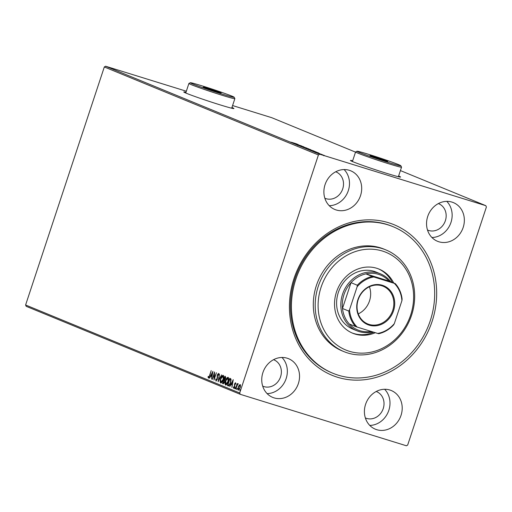 <?xml version="1.0" encoding="UTF-8"?>
<svg xmlns="http://www.w3.org/2000/svg" width="512" height="512" viewBox="0 0 512 512"><rect width="100%" height="100%" fill="white"/><g stroke="black" fill="none" stroke-linecap="round" stroke-linejoin="round"><path stroke-width="0.77" d="M388.595 222.746A81.421 72.237 -67.7 0 1 432.109 321.395A81.421 72.237 -67.7 0 1 337.498 377.248A81.421 72.237 -67.7 0 1 293.984 278.605A81.421 72.237 -67.7 0 1 388.595 222.746M393.165 226.726L392.224 226.342A79.219 70.285 112.3 0 0 386.963 224.448A79.219 70.285 112.3 0 0 295.955 275.827A79.219 70.285 112.3 0 0 331.994 372.883L332.928 373.274A79.219 70.285 -67.7 0 1 310.432 252.058A79.219 70.285 -67.7 0 1 393.165 226.726A79.219 70.285 -67.7 0 1 415.661 347.936A79.219 70.285 -67.7 0 1 332.928 373.274M185.984 92.282A26.406 0.966 18.3 0 0 183.776 91.955A26.406 0.966 18.3 0 0 220.115 104.877A26.406 0.966 18.3 0 0 233.92 108.538A26.406 0.966 18.3 0 0 231.949 107.482M233.722 108.589A26.406 0.966 18.3 0 0 231.878 107.686M352.659 160.787A26.406 0.966 18.3 0 0 350.451 160.461A26.406 0.966 18.3 0 0 386.79 173.382A26.406 0.966 18.3 0 0 400.589 177.043A26.406 0.966 18.3 0 0 398.624 175.987M400.397 177.094A26.406 0.966 18.3 0 0 398.554 176.192M274.086 397.888A20.902 18.547 112.3 0 0 298.099 384.326A20.902 18.547 112.3 0 0 288.589 358.714A20.902 18.547 112.3 0 0 287.206 358.214A20.902 18.547 112.3 0 0 263.187 371.776A20.902 18.547 112.3 0 0 272.698 397.389A20.902 18.547 112.3 0 0 274.086 397.888M267.11 393.613A20.902 18.547 112.3 0 0 285.594 380.083A20.902 18.547 112.3 0 0 281.971 357.472M438.893 241.779A20.902 18.547 112.3 0 0 462.906 228.224A20.902 18.547 112.3 0 0 453.395 202.611A20.902 18.547 112.3 0 0 452.006 202.112A20.902 18.547 112.3 0 0 427.994 215.667A20.902 18.547 112.3 0 0 437.504 241.28A20.902 18.547 112.3 0 0 438.893 241.779M431.917 237.504A20.902 18.547 112.3 0 0 450.4 223.981A20.902 18.547 112.3 0 0 446.771 201.363M336.23 209.978A20.902 18.547 112.3 0 0 360.25 196.422A20.902 18.547 112.3 0 0 350.739 170.81A20.902 18.547 112.3 0 0 349.35 170.31A20.902 18.547 112.3 0 0 325.331 183.866A20.902 18.547 112.3 0 0 334.842 209.478A20.902 18.547 112.3 0 0 336.23 209.978M329.261 205.702A20.902 18.547 112.3 0 0 347.738 192.179A20.902 18.547 112.3 0 0 344.115 169.562M376.742 429.69A20.902 18.547 112.3 0 0 400.762 416.128A20.902 18.547 112.3 0 0 391.251 390.515A20.902 18.547 112.3 0 0 389.862 390.016A20.902 18.547 112.3 0 0 365.85 403.578A20.902 18.547 112.3 0 0 375.36 429.19A20.902 18.547 112.3 0 0 376.742 429.69M369.773 425.414A20.902 18.547 112.3 0 0 388.25 411.885A20.902 18.547 112.3 0 0 384.627 389.274M365.357 417.933A14.304 12.691 112.3 0 0 365.658 418.067A14.304 12.691 112.3 0 0 366.611 418.406A14.304 12.691 112.3 0 0 383.04 409.133A14.304 12.691 112.3 0 0 376.538 391.61A14.304 12.691 112.3 0 0 376.224 391.488M324.838 198.227A14.304 12.691 112.3 0 0 325.146 198.355A14.304 12.691 112.3 0 0 326.093 198.694A14.304 12.691 112.3 0 0 342.528 189.421A14.304 12.691 112.3 0 0 336.019 171.898A14.304 12.691 112.3 0 0 335.712 171.776M427.501 230.029A14.304 12.691 112.3 0 0 427.802 230.157A14.304 12.691 112.3 0 0 428.755 230.496A14.304 12.691 112.3 0 0 445.184 221.222A14.304 12.691 112.3 0 0 438.682 203.699A14.304 12.691 112.3 0 0 438.368 203.578M262.694 386.131A14.304 12.691 112.3 0 0 263.002 386.266A14.304 12.691 112.3 0 0 263.949 386.605A14.304 12.691 112.3 0 0 280.384 377.331A14.304 12.691 112.3 0 0 273.875 359.808A14.304 12.691 112.3 0 0 273.568 359.68M105.594 66.221L319.686 154.214L485.811 205.677L486.4 207.008L407.68 445.03L406.406 445.779L240.282 394.323L26.189 306.323L25.6 304.992L104.32 66.97L105.594 66.221L186.33 91.226M239.142 385.222L240.115 384.621L240.506 385.779L240.128 387.776L238.291 390.144L238.272 387.014L239.142 385.222L240.493 384.736M235.456 388.877L237.222 383.533L237.216 384.422L237.946 383.725L235.712 388.954M235.501 382.72L235.738 383.68L235.437 384.077L235.296 383.379L234.816 384L234.669 386.906L233.626 388.23L233.344 387.29L233.651 386.854L233.818 387.558L234.406 386.829L234.554 383.923L235.501 382.72M228.346 385.933L227.405 385.568L229.824 378.259L231.014 379.046L230.605 382.835C229.946 384.96 229.133 385.978 228.173 385.882L228.269 385.914M222.522 383.558L224.934 376.25L225.402 376.442L225.562 378.56L224.736 379.987L224.64 382.074L223.174 383.827L222.522 383.558L222.893 383.674L223.13 382.957M218.093 381.741L219.456 373.997L218.701 379.981L221.606 374.88L218.138 381.754M212.365 379.386L214.528 371.974L214.368 378.099L216.422 372.749L214.01 380.058L214.163 373.946L212.365 379.386M209.594 375.462L211.2 370.605L209.818 375.642L208.371 377.958L208.032 376.858L208.346 376.346L208.621 377.203L209.85 375.546M25.6 304.992L239.693 392.986L318.413 154.97L104.32 66.97M212.928 371.315L211.603 379.072L211.77 376.48L210.842 376.096L209.459 378.189L212.928 371.315M216 381.082L215.738 379.168L216.064 378.88L216.179 380.314L217.05 379.264L217.357 374.861L218.509 373.395L218.733 374.893L218.387 375.258L218.253 374.144L217.619 374.931L217.299 379.379L215.974 381.082M220.685 378.688C221.357 376.595 222.195 375.475 223.213 375.328C223.936 376.134 223.936 377.594 223.226 379.693C222.547 381.786 221.702 382.893 220.691 383.021C219.987 382.208 219.981 380.762 220.685 378.688L220.928 382.266L222.144 381.997M225.568 380.698C226.24 378.605 227.085 377.485 228.102 377.338C228.819 378.144 228.826 379.597 228.109 381.702C227.437 383.795 226.592 384.902 225.581 385.03C224.877 384.218 224.87 382.771 225.568 380.698L225.83 380.781M233.235 379.661L231.917 387.418L232.077 384.826L231.155 384.448L229.766 386.534L233.235 379.661M234.822 388.032L235.238 387.507L234.835 388.723L234.822 388.032L235.61 387.622M236.762 388.826L237.178 388.301L236.774 389.523L236.762 388.826L237.549 388.422M239.923 390.125L240.333 389.6L240.346 390.298L239.93 390.822L239.923 390.125L240.71 389.715M319.411 153.92L324.352 155.45L319.219 153.824M316.627 152.768L322.208 154.586L316.627 152.768M321.446 154.79L321.549 154.355M319.718 153.587L314.874 151.987L319.539 153.542M309.344 149.773L316.154 151.936L309.344 149.773M310.669 149.722L303.693 147.45L310.938 149.786M299.264 145.632L306.893 148.109L299.264 145.632M293.536 143.277L301.715 145.978L293.536 143.277M292.141 142.483L296.742 143.93L292.141 142.483M485.811 205.677L400.41 170.573M355.52 152.122L271.718 117.677L232.582 105.555M298.214 144.538L290.63 142.08L298.214 144.538M297.018 144.723L303.898 146.861L296.883 144.653M298.24 145.05L297.651 144.96M303.885 146.899L303.43 146.778M302.829 146.573L303.226 146.65M308.576 148.87L301.76 146.675L308.858 148.922M313.466 150.88L306.643 148.678L313.747 150.931M318.522 152.883L310.938 150.432L318.522 152.883M316.275 152.614L315.955 152.499M317.037 152.851L316.71 152.755M318.214 153.408L317.888 153.293M318.976 153.645L318.643 153.549M321.376 154.707L321.05 154.592M322.138 154.944L321.805 154.848M319.686 154.214L318.413 154.97M239.693 392.986L240.282 394.323M352.589 160.992A26.406 0.966 18.3 0 0 350.573 160.621M185.914 92.486A26.406 0.966 18.3 0 0 183.904 92.115M294.822 143.526L296.659 144.058L294.81 143.552M306.202 148.154L302.419 146.874L306.202 148.154M307.987 149.101L307.949 148.589M310.074 149.965L310.221 149.472M310.067 149.478L309.562 149.37M307.168 148.57L304.614 147.763L307.168 148.57M307.373 149.139L307.494 148.71M311.091 150.163L307.309 148.883L311.085 150.182M312.877 151.11L312.832 150.598M314.694 151.379L309.504 149.773L314.694 151.379M315.13 151.872L316.966 152.403L315.117 151.904M322.534 154.957L319.994 154.099L322.528 154.976M323.744 155.744L323.763 155.27M208.749 378.074L208.032 376.858M209.216 377.242L208.621 377.203M212.051 376.557L210.842 376.096M210.931 376.122L211.283 375.424M212.454 373.114L212.768 372.493M211.91 375.686L212.365 373.082L211.2 375.392L212.186 375.77M214.278 373.984L214.541 373.178M214.362 378.982L214.394 378.106M214.509 374.054L214.163 373.946M216.179 381.069L216.026 380.07M217.574 377.69L217.491 376.141M217.472 376.134L217.12 376.026M218.074 374.17L218.65 373.523M218.765 374.451L218.253 374.144M218.675 380.698L218.79 380.013M222.118 376.506L223.354 375.411M220.934 383.059L220.531 381.498M221.005 382.291L221.35 382.394M223.757 377.043L223.277 376.179M223.232 379.667L222.938 376.07L223.309 376.186M223.347 376.198L222.976 376.083L220.934 378.79M220.928 382.266L222.97 379.584M224.032 380.23L224.275 379.488L225.075 379.61M225.056 377.139L225.299 376.397M223.347 383.859L222.893 383.674M224.89 380.832L223.917 380.192L223.021 382.912L224.192 383.085M223.45 383.072L223.776 383.174M225.792 377.555L224.941 377.101L224.166 379.443L225.299 378.47L224.941 377.101M224.422 379.539L224.742 379.642M225.574 377.325L225.203 377.21M224.794 380.614L223.917 380.192M224.646 382.048L224.422 380.499M223.309 383.027L224.384 381.965M227.002 378.515L228.243 377.421M225.818 385.069L225.421 383.507M225.894 384.301L227.034 384.006M228.64 379.053L228.166 378.182M228.115 381.677L227.821 378.08L228.198 378.195M228.237 378.208L227.866 378.093L225.824 380.8L225.818 384.275L226.234 384.403M225.818 384.275L227.859 381.594M228.422 385.946L227.405 385.568M227.782 385.683L228.019 384.966M229.939 379.149L230.189 378.406M231.162 380.282L229.83 379.11L227.91 384.922L228.915 385.126L230.355 382.733L230.656 379.686L229.83 379.11M228.179 385.03L229.67 384.941M231.027 379.802L230.656 379.686M231.155 384.448L232.077 384.826M231.238 384.474L231.59 383.776M232.762 381.459L233.075 380.838M232.218 384.032L232.672 381.434L231.507 383.738L232.499 384.115M235.808 384.192L235.296 383.379M233.997 388.346L233.722 387.405M233.696 387.398L233.344 387.29M234.349 387.648L233.818 387.558M234.886 386.413L234.432 385.632M234.803 385.747L234.362 384.781M235.2 383.392L235.635 382.867M235.206 388.838L235.2 388.147M237.197 384.851L237.325 384.461M237.587 384.538L238.317 383.84M237.146 389.638L237.133 388.941M238.522 390.17L238.266 389.133M240.128 387.757L239.898 385.274L238.522 387.123L238.502 389.491L239.322 389.459M240.275 385.389L240.506 385.76M238.502 389.491L239.872 387.68M240.307 390.938L240.294 390.24M330.79 269.197A52.813 46.854 112.3 0 0 333.44 342.17A52.813 46.854 112.3 0 0 400.941 333.114A52.813 46.854 112.3 0 0 398.285 260.141A52.813 46.854 112.3 0 0 330.79 269.197M401.459 334.061A55.014 48.813 -67.7 0 1 344.013 351.654A55.014 48.813 -67.7 0 1 328.39 267.482A55.014 48.813 -67.7 0 1 385.837 249.888A55.014 48.813 -67.7 0 1 401.459 334.061M380.39 273.818L376.166 272.083A30.81 27.334 112.3 0 0 343.994 281.933A30.81 27.334 112.3 0 0 352.742 329.075L356.966 330.81A30.81 27.334 -67.7 0 1 342.957 293.062A30.81 27.334 -67.7 0 1 378.349 273.082A30.81 27.334 -67.7 0 1 380.39 273.818A30.81 27.334 -67.7 0 1 390.65 281.715M392.288 282.387A34.656 30.752 112.3 0 0 378.33 268.819M375.322 332.704A34.656 30.752 -67.7 0 1 352.685 333.216A34.656 30.752 -67.7 0 1 342.848 280.186A34.656 30.752 -67.7 0 1 379.04 269.101A34.656 30.752 -67.7 0 1 393.696 282.963M385.837 249.888L383.962 249.114A55.014 48.813 112.3 0 0 326.509 266.707A55.014 48.813 112.3 0 0 342.131 350.88L344.013 351.654M351.987 332.915A34.656 30.752 112.3 0 0 373.722 332.211M382.317 285.267A21.018 18.643 -67.7 0 1 393.549 310.733A21.018 18.643 -67.7 0 1 369.126 325.146A21.018 18.643 -67.7 0 1 357.901 299.686A21.018 18.643 -67.7 0 1 382.317 285.267M369.056 324.403A20.358 18.061 112.3 0 0 392.442 311.206A20.358 18.061 112.3 0 0 383.181 286.266A20.358 18.061 112.3 0 0 381.83 285.779A20.358 18.061 112.3 0 0 358.445 298.982A20.358 18.061 112.3 0 0 367.706 323.923A20.358 18.061 112.3 0 0 369.056 324.403M358.278 313.875A20.358 18.061 112.3 0 0 369.414 286.778M372.186 276.461L373.747 276.973A29.05 25.773 112.3 0 0 357.12 286.79L357.312 285.242A29.709 26.355 -67.7 0 1 372.186 276.461L365.894 273.875L388.979 281.03A29.709 26.355 112.3 0 0 378.47 274.323A29.709 26.355 112.3 0 0 365.894 273.875A29.709 26.355 112.3 0 0 351.021 282.656A29.709 26.355 112.3 0 0 342.483 308.48A29.709 26.355 112.3 0 0 349.318 323.987A29.709 26.355 112.3 0 0 359.827 330.694A29.709 26.355 112.3 0 0 371.098 331.398M372.627 331.872A30.81 27.334 -67.7 0 1 359.014 331.546A30.81 27.334 -67.7 0 1 356.966 330.81M357.312 285.242L351.021 282.656L342.483 308.48L348.774 311.066L349.53 309.754A29.05 25.773 112.3 0 0 357.171 327.085L377.702 333.44A29.05 25.773 112.3 0 0 394.323 323.629L401.92 300.666A29.05 25.773 112.3 0 0 394.272 283.334L373.747 276.973M394.272 283.334L395.27 283.616A29.709 26.355 -67.7 0 1 402.112 299.117L401.92 300.666M388.979 281.03L395.27 283.616M357.12 286.79L349.53 309.754M394.323 323.629L393.568 324.947A29.709 26.355 -67.7 0 1 378.701 333.722L377.702 333.44M357.171 327.085L355.61 326.573A29.709 26.355 -67.7 0 1 348.774 311.066M349.318 323.987L355.61 326.573M369.043 154.47A23.104 0.845 18.3 0 0 356.992 151.245A23.104 0.845 18.3 0 0 388.762 162.573A23.104 0.845 18.3 0 0 400.838 165.741A23.104 0.845 18.3 0 0 369.043 154.47M400.838 165.741L401.536 167.13A24.205 0.89 -161.7 0 1 401.542 167.168A24.205 0.89 -161.7 0 1 388.89 163.814A24.205 0.89 -161.7 0 1 355.578 151.968A24.205 0.89 -161.7 0 1 355.603 151.942L356.992 151.245M355.578 151.968L352.467 161.363A24.205 0.89 18.3 0 0 353.184 161.837M397.574 176.518A24.205 0.89 18.3 0 0 398.432 176.563L401.542 167.168M387.302 161.523L369.92 155.738L370.502 155.526L379.482 158.304L387.885 161.306L387.302 161.523M379.206 159.014L379.482 158.304M370.739 156.032L370.502 155.526M202.368 85.965A23.104 0.845 18.3 0 0 190.317 82.739A23.104 0.845 18.3 0 0 222.086 94.067A23.104 0.845 18.3 0 0 234.163 97.235A23.104 0.845 18.3 0 0 202.368 85.965M234.163 97.235L234.861 98.624A24.205 0.89 -161.7 0 1 234.867 98.662A24.205 0.89 -161.7 0 1 222.214 95.302A24.205 0.89 -161.7 0 1 188.902 83.462A24.205 0.89 -161.7 0 1 188.928 83.43L190.317 82.739M188.902 83.462L185.792 92.858A24.205 0.89 18.3 0 0 186.509 93.331M230.899 108.013A24.205 0.89 18.3 0 0 231.757 108.058L234.867 98.662M220.634 93.018L203.251 87.232L203.827 87.014L212.806 89.798L221.21 92.8L220.634 93.018M212.531 90.509L212.806 89.798M204.064 87.526L203.827 87.014M217.542 377.286L217.165 377.171M224.422 380.365L224.045 380.25M230.368 379.296L229.997 379.181M297.594 144.883L297.453 145.306M303.296 146.682L303.162 147.104M315.405 151.699L315.27 152.115M319.213 153.402L319.072 153.818M315.238 152.141L315.098 152.557M228.371 385.101L228.742 385.216"/></g></svg>
